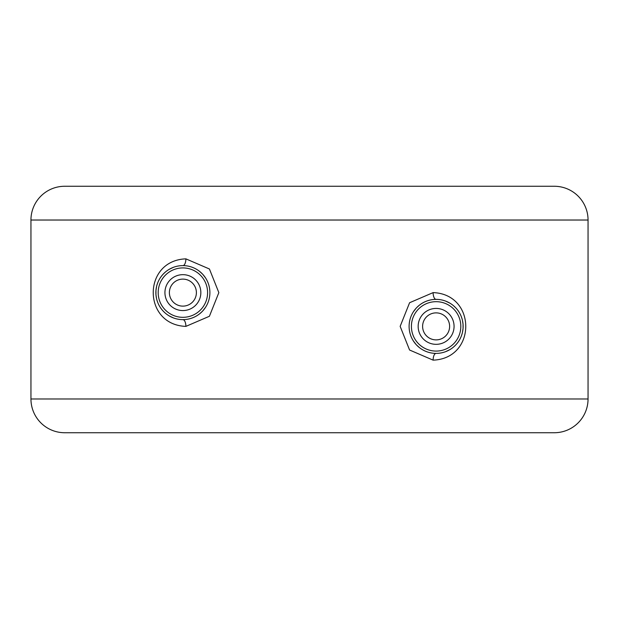 <?xml version="1.0" encoding="UTF-8"?>
<svg xmlns="http://www.w3.org/2000/svg" width="619" height="619" viewBox="0 0 619 619"><rect width="100%" height="100%" fill="white"/><g stroke="black" fill="none" stroke-linecap="round" stroke-linejoin="round"><path stroke-width="0.93" d="M554.284 186.265L64.716 186.265L554.284 186.265A33.766 33.766 0 0 1 588.05 220.024L588.05 398.976L30.95 398.976L30.95 220.024L588.05 220.024M64.716 186.265A33.766 33.766 0 0 0 30.95 220.024M185.886 326.383L209.408 316.27L218.847 292.632L209.423 268.986L185.886 258.858C142.339 260.421 142.378 324.828 185.886 326.383A6.755 2.994 90 0 0 182.899 319.628M433.114 360.142C476.661 358.579 476.622 294.164 433.114 292.617L409.592 302.73L400.153 326.368L409.577 350.014L433.114 360.142A6.755 2.994 90 0 1 436.101 353.395M427.218 300.88L425.532 301.53M423.953 302.265L423.071 302.73M419.318 305.229L416.719 307.581M416.076 308.27L413.399 311.767M411.542 315.164L411.326 315.651M409.933 319.752L409.608 321.199M409.298 323.164L409.19 324.17M409.19 328.573L409.291 329.587M409.608 331.56L409.91 332.921M413.384 340.976L416.061 344.481M416.471 344.922L419.303 347.522M423.048 350.021L423.814 350.431M425.516 351.228L427.195 351.878M445.463 351.724L449.773 349.681M453.619 346.957L455.127 345.572M461.263 336.225L461.967 334.19M462.47 332.295L463.035 328.542M463.051 328.349L463.051 324.41M463.035 324.163L462.47 320.464M462.006 318.692L461.263 316.526M455.36 307.426L453.611 305.801M449.765 303.078L445.456 301.035M436.116 353.395A27.012 27.012 0 0 0 463.128 326.383A27.012 27.012 0 0 0 436.116 299.372A27.012 27.012 0 0 0 409.105 326.383A27.012 27.012 0 0 0 436.116 353.395M182.884 279.115A13.502 13.502 0 0 0 169.382 292.617A13.502 13.502 0 0 0 182.884 306.126A13.502 13.502 0 0 0 196.393 292.617A13.502 13.502 0 0 0 182.884 279.115M436.116 312.874A13.502 13.502 0 0 0 422.607 326.383A13.502 13.502 0 0 0 436.116 339.885A13.502 13.502 0 0 0 449.618 326.383A13.502 13.502 0 0 0 436.116 312.874M182.884 265.605A27.012 27.012 0 0 0 155.872 292.617A27.012 27.012 0 0 0 182.884 319.628A27.012 27.012 0 0 0 209.895 292.617A27.012 27.012 0 0 0 182.884 265.605M191.782 318.12L193.468 317.47M195.047 316.735L195.929 316.27M199.682 313.771L202.281 311.419M202.924 310.73L205.601 307.233M207.458 303.836L207.674 303.349M209.067 299.248L209.392 297.801M209.702 295.836L209.81 294.83M209.81 290.427L209.709 289.413M209.392 287.44L209.09 286.079M205.616 278.024L202.939 274.519M202.529 274.078L199.697 271.478M195.952 268.979L195.186 268.569M193.484 267.772L191.805 267.122M173.537 267.276L169.227 269.319M165.381 272.043L163.919 273.389M157.737 282.775L157.033 284.802M156.53 286.705L155.965 290.458M155.949 290.651L155.949 294.59M155.965 294.837L156.53 298.536M156.994 300.316L157.737 302.474M163.687 311.612L165.389 313.199M169.235 315.922L173.544 317.965M30.95 398.976A33.766 33.766 0 0 0 64.716 432.735L554.284 432.735A33.766 33.766 0 0 0 588.05 398.976M433.114 292.617A6.755 2.994 -90 0 0 436.101 299.372M436.116 301.677A24.698 24.698 0 0 0 411.411 326.383A24.698 24.698 0 0 0 436.116 351.081A24.698 24.698 0 0 0 460.815 326.383A24.698 24.698 0 0 0 436.116 301.677M436.116 308.432A17.951 17.951 0 0 0 418.158 326.383A17.951 17.951 0 0 0 436.116 344.334A17.951 17.951 0 0 0 454.067 326.383A17.951 17.951 0 0 0 436.116 308.432M182.884 310.568A17.951 17.951 0 0 0 200.842 292.617A17.951 17.951 0 0 0 182.884 274.666A17.951 17.951 0 0 0 164.933 292.617A17.951 17.951 0 0 0 182.884 310.568M182.884 317.323A24.698 24.698 0 0 0 207.589 292.617A24.698 24.698 0 0 0 182.884 267.919A24.698 24.698 0 0 0 158.185 292.617A24.698 24.698 0 0 0 182.884 317.323M185.886 258.858A6.755 2.994 -90 0 1 182.899 265.605"/></g></svg>
